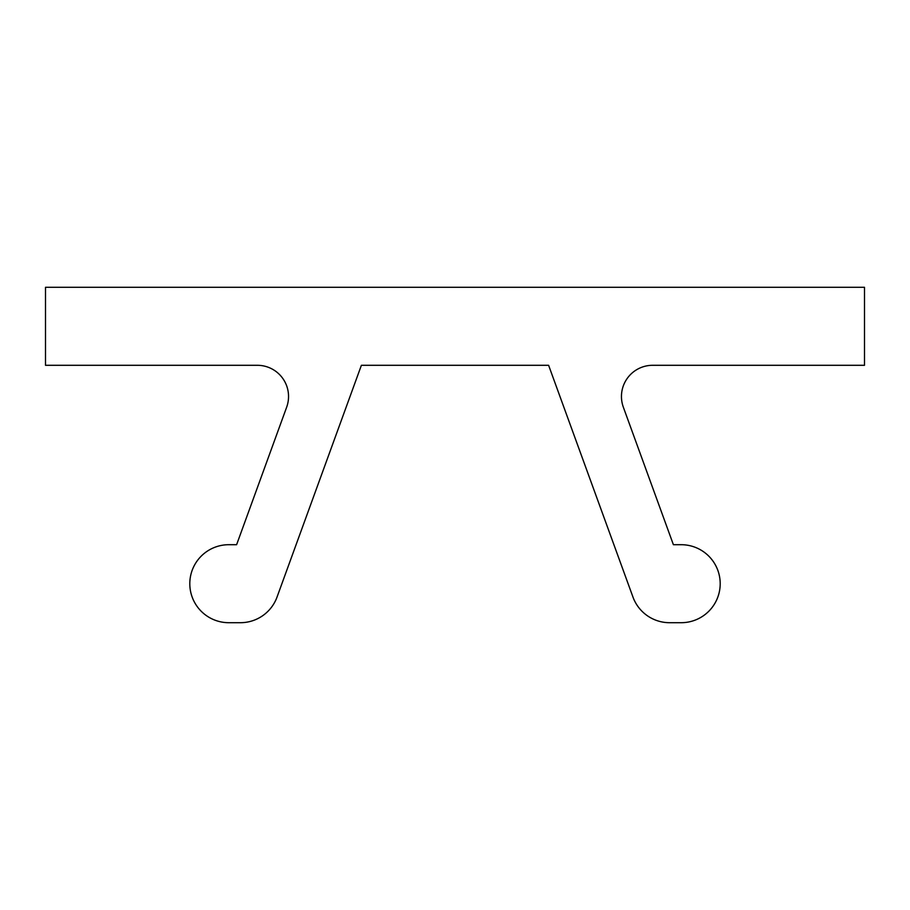 <?xml version="1.0" encoding="UTF-8"?>
<svg xmlns="http://www.w3.org/2000/svg" width="910" height="910" viewBox="0 0 910 910"><rect width="100%" height="100%" fill="white"/><g stroke="black" fill="none" stroke-linecap="round" stroke-linejoin="round"><path stroke-width="1.36" d="M240.411 622.702A39.005 39.005 0 0 0 277.049 597.04L361.395 365.297L548.605 365.297L632.951 597.04A39.005 39.005 0 0 0 669.589 622.702L681.203 622.702A39.005 39.005 0 0 0 720.197 583.697A39.005 39.005 0 0 0 681.203 544.703L673.4 544.703L623.339 407.168A31.202 31.202 0 0 1 652.663 365.297L864.5 365.297L864.5 287.298L45.5 287.298L45.5 365.297L257.337 365.297A31.202 31.202 0 0 1 286.661 407.168L236.6 544.703L228.797 544.703A39.005 39.005 0 0 0 189.803 583.697A39.005 39.005 0 0 0 228.797 622.702L240.411 622.702L228.797 622.702M257.337 365.297A31.202 31.202 0 0 1 286.661 407.168L236.6 544.703L286.661 407.168L236.6 544.703L228.797 544.703M681.203 544.703L673.4 544.703M669.589 622.702L681.203 622.702M574.153 435.503L632.951 597.04M277.049 597.04L335.847 435.503M652.663 365.297A31.202 31.202 0 0 0 623.339 407.168M286.661 407.168L236.6 544.703L286.661 407.168"/></g></svg>

